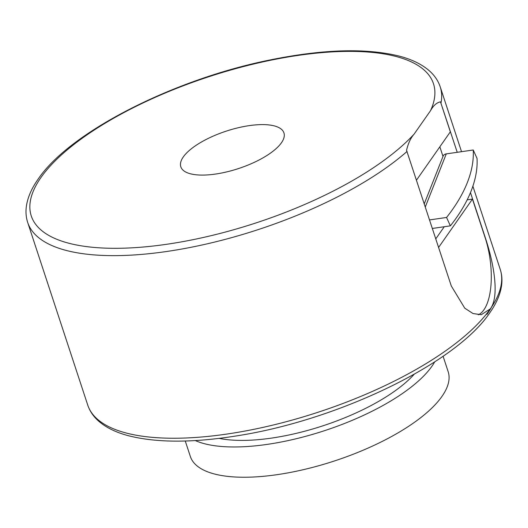 <?xml version="1.0" encoding="UTF-8"?>
<svg xmlns="http://www.w3.org/2000/svg" width="528" height="528" viewBox="0 0 528 528"><rect width="100%" height="100%" fill="white"/><g stroke="black" fill="none" stroke-linecap="round" stroke-linejoin="round"><path stroke-width="0.79" d="M219.179 438.372A121.585 44.114 -18.2 0 0 271.293 438.134A121.585 44.114 -18.2 0 0 414.216 374.253M185.262 441.012L190.357 456.509A135.703 49.236 -18.2 0 0 276.837 474.705A135.703 49.236 -18.2 0 0 448.18 371.738L443.084 356.242M195.307 440.563A135.703 49.236 -18.2 0 0 266.884 444.431A135.703 49.236 -18.2 0 0 434.729 361.852M470.474 192.588L485.239 237.508C493.779 262.984 499.778 296.465 490.301 308.893L481.292 314.701L473.062 313.559L464.772 308.194L451.295 285.971L406.54 150.308C408.236 143.24 410.758 137.841 414.11 134.112L430.505 110.715C433.382 105.541 436.709 102.584 440.484 101.845L450.338 131.822L416.5 180.134M440.484 101.845L457.228 152.302M429.568 219.919L446.563 217.463A184.549 97.667 -24.3 0 0 473.233 149.992L477.028 158.38A184.549 97.667 155.7 0 1 450.364 225.852L446.563 217.463M281.45 142.758A54.278 19.694 161.8 0 1 226.822 171.877A54.278 19.694 161.8 0 1 180.814 166.795A54.278 19.694 161.8 0 1 183.295 156.935A54.278 19.694 161.8 0 1 237.93 127.816A54.278 19.694 161.8 0 1 283.939 132.891A54.278 19.694 161.8 0 1 281.45 142.758M473.233 149.992L446.279 153.886A5.425 4.039 -158.4 0 0 443.131 156.083L424.274 203.788M435.798 238.834L444.272 226.736M450.364 225.852L432.386 228.452M442.999 156.407L439.844 146.804M478.282 314.794A54.278 22.077 -98.2 0 0 485.093 237.534L472.454 199.089L467.155 199.855M472.454 199.089L438.616 247.408M490.301 308.893A217.12 78.771 161.8 0 1 226.096 434.174A217.12 78.771 161.8 0 1 87.734 405.055C89.681 410.89 93.086 416.038 97.951 420.506C105.422 427.277 115.645 432.366 128.608 435.765C156.71 442.9 192.839 442.919 236.999 435.824C338.27 420.163 456.35 363.29 489.839 312.715C496.439 303.356 500.359 294.241 501.6 285.377C502.339 279.807 501.89 274.487 500.247 269.432A217.12 78.771 161.8 0 1 490.301 308.893M441.005 102.967A217.12 78.771 -18.2 0 0 440.213 86.836C438.24 80.942 434.782 75.742 429.832 71.247C422.473 64.627 412.467 59.638 399.828 56.258C366.399 47.817 322.74 49.124 268.864 60.199C172.577 79.768 69.419 132.376 38.102 179.177C31.607 188.39 27.707 197.366 26.4 206.105C25.582 211.827 26.011 217.279 27.694 222.466A217.12 78.771 -18.2 0 0 166.063 251.579A217.12 78.771 -18.2 0 0 407.062 151.43M414.11 134.112A211.695 76.804 161.8 0 1 154.44 245.883A211.695 76.804 161.8 0 1 40.973 177.487A211.695 76.804 161.8 0 1 286.572 57.235A211.695 76.804 161.8 0 1 430.505 110.715M425.311 206.936L446.279 153.886M486.974 314.404A211.695 76.804 -18.2 0 0 491.746 306.768M440.213 86.836L461.531 151.681M472.877 186.179L500.247 269.432M27.694 222.466L87.734 405.055"/></g></svg>
